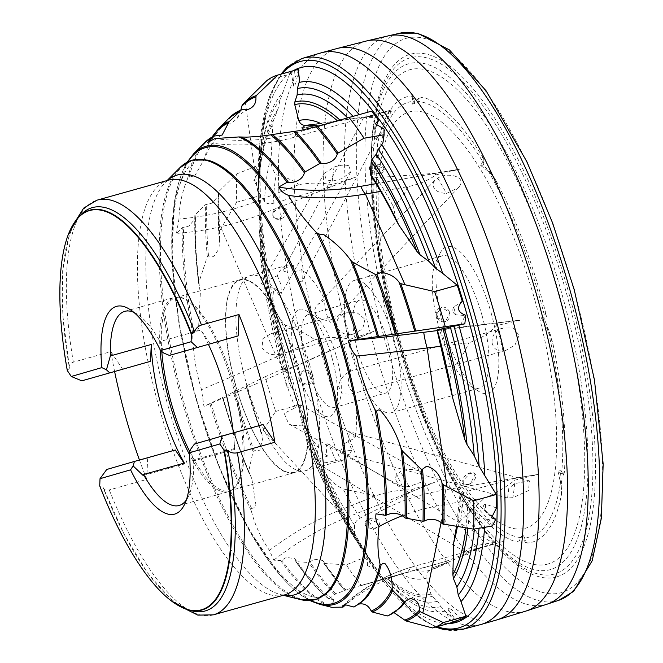 <?xml version="1.0" encoding="UTF-8"?>
<svg xmlns="http://www.w3.org/2000/svg" width="663" height="663" viewBox="0 0 663 663"><rect width="100%" height="100%" fill="white"/><g stroke="black" fill="none" stroke-linecap="round" stroke-linejoin="round"><path stroke-width="0.5" stroke-dasharray="3.31 2.49" d="M218.069 192.618L218.831 234.089L218.981 231.859L236.608 202.24A287.079 93.458 74.4 0 1 236.782 173.88L218.384 191.972L218.691 195.577L212.119 203.093L205.489 204.685L195.129 214.928L195.444 218.475L188.88 226.066L182.259 227.666L176.474 233.409A211.638 149.291 172.1 0 0 262.018 214.033L355.857 177.129L331.823 186.411L273.148 203.35C269.418 204.328 266.543 203.715 264.529 201.519L258.156 191.226L257.849 189.345L259.109 184.065L258.388 179.64L259.2 172.355L258.711 171.402L253.863 180.369L259.034 182.449L258.81 189.353L253.854 180.369M218.981 231.859A273.148 88.925 74.4 0 1 218.384 191.972L218.144 192.966A271.996 88.552 74.4 0 0 218.831 234.089L219.635 239.658L218.939 248.923L213.967 256.374L208.53 256.051L207.287 256.689L198.892 282.43L200.325 293.27L198.569 328.226C197.657 330.837 195.991 331.749 193.579 330.961L192.709 333.414C192.983 352.708 195.925 371.454 201.535 389.662L203.931 406.394L222.843 397.402C231.221 426.052 240.893 453.194 251.841 478.819L255.926 504.916C255.495 507.096 254.053 508.239 251.609 508.33L251.202 510.427C254.807 524.847 260.899 538.174 269.476 550.406L273.753 560.177L280.714 560.649L286.433 557.409L294.728 558.611C308.709 578.434 321.605 592.042 333.423 599.443L333.182 602.452L328.807 606.048L331.657 607.291M275.667 411.458L298.242 405.134A287.079 93.458 74.4 0 1 293.212 389.131L290.742 386.355L289.043 382.634L288.463 378.656L288.919 375.225L283.25 368.653L265.167 376.741A287.079 93.458 74.4 0 0 275.667 411.458L261.421 432.864L262.971 437.406L259.78 450.194L254.236 450.815L253.075 451.47L248.716 471.343L251.849 478.819M265.167 376.741L246.164 385.982L262.971 437.406M261.421 432.864A273.148 88.925 74.4 0 1 246.487 385.783L222.876 397.212A255.512 83.182 74.4 0 0 248.716 471.343M322.724 560.45C330.605 572.045 338.345 581.857 345.945 589.896L344.636 590.194A271.996 88.552 74.4 0 1 323.536 562.87L324.174 563.459A273.148 88.925 74.4 0 0 344.685 590.161L407.902 572.003A207.925 185.267 74 0 0 406.792 572.318L361.294 585.553A287.079 93.458 74.4 0 1 346.268 564.826L324.174 563.459L322.724 560.45L314.395 559.224L308.676 562.481L296.212 561.669L294.728 558.611M344.636 590.194C347.52 589.291 346.326 589.863 341.064 591.926L334.707 594.404L328.981 599.004L333.423 599.443M394.27 612.803L392.065 613.275L400.576 607.598A263.368 85.742 74.4 0 1 388.427 615.637L387.217 615.977M240.826 110.025L236.724 118.917L230.451 124.006L225.495 123.716L224.152 124.172L208.704 142.926L204.477 158.838L194.707 175.894L189.162 177.129L187.588 178.72C182.027 192.137 179.143 205.588 178.944 219.08L176.474 233.409M524.574 537.718L525.867 542.831L526.836 542.549L527.234 543.105A231.337 75.309 -105.6 0 0 532.091 542.21A231.337 75.309 -105.6 0 0 561.511 494.233L561.876 485.109L561.039 478.355A225.685 73.477 74.4 0 1 524.574 537.718L523.546 535.77L521.383 537.635A225.685 73.477 74.4 0 1 455.174 475.636L451.337 469.131A225.685 73.477 74.4 0 1 398.927 339.97A225.685 73.477 74.4 0 1 394.162 322.094L391.924 312.977A225.685 73.477 74.4 0 1 377.272 167.035L377.686 168.551L377.951 160.653A225.685 73.477 74.4 0 1 414.416 101.29L414.499 103.494L417.607 101.373A225.685 73.477 74.4 0 1 483.816 163.371L483.252 165.062L487.653 169.877A225.685 73.477 74.4 0 1 540.063 299.038A225.685 73.477 74.4 0 1 544.829 316.914L543.668 317.171L547.066 326.022A225.685 73.477 74.4 0 1 561.71 471.965L560.359 470.722L561.039 478.355M525.867 542.831L521.267 536.408L519.121 540.917L516.054 541.812L519.891 540.701L521.383 537.635M455.174 475.636L454.884 479.622L456.393 482.117A231.337 75.309 -105.6 0 0 516.054 541.812M454.884 479.622L443.332 459.169L448.387 466.727L451.337 469.131M394.162 322.094L392.372 322.632L393.225 325.881A231.337 75.309 -105.6 0 0 439.867 452.456A231.337 75.309 -105.6 0 0 443.332 459.169M392.372 322.632L385.932 294.704L389.247 306.505L391.924 312.977M377.272 167.035L375.101 163.786L374.736 165.907A231.337 75.309 -105.6 0 0 375.134 221.268A231.337 75.309 -105.6 0 0 385.932 294.704M374.951 163.844L375.275 169.496L377.479 144.774L377.114 153.899L377.951 160.653M411.756 95.903L411.682 96.583L411.756 95.903A231.337 75.309 -105.6 0 0 406.891 96.798A231.337 75.309 -105.6 0 0 377.479 144.774M548.193 563.931A256.589 83.538 74.4 0 1 445.901 464.382A256.589 83.538 74.4 0 1 374.089 207.95A256.589 83.538 74.4 0 1 409.32 69.888A256.589 83.538 74.4 0 1 558.992 293.643A256.589 83.538 74.4 0 1 548.193 563.931M461.092 619.292L451.089 608.941A274.233 89.281 74.4 0 1 448.669 609.993L455.655 619.913L446.887 613.002L450.525 622.922L432.583 627.96M359.205 114.633A274.233 89.281 74.4 0 1 359.255 114.691L321.016 125.738L337.707 121.13L367.476 116.597L391.717 109.892L366.672 116.688L310.972 124.702M371.611 111.16L359.255 114.691M376.02 126.293L374.015 133.346A274.233 89.281 74.4 0 1 377.338 138.045L383.902 130.139L382.924 142.744M462.268 301.267L453.658 307.143A274.233 89.281 74.4 0 1 455.937 314.842L465.277 315.522L460.644 324.887M496.446 507.949L485.581 504.145A274.233 89.281 74.4 0 1 485.482 510.328L490.695 515.226M495.004 518.4L487.139 519.676L485.192 518.416A274.233 89.281 74.4 0 1 484.645 527.317M405.905 38.437A287.8 93.698 74.4 0 1 573.777 289.408A287.8 93.698 74.4 0 1 561.66 592.565A287.8 93.698 74.4 0 1 393.789 341.602A287.8 93.698 74.4 0 1 405.905 38.437M556.812 576.86A271.374 88.345 74.4 0 1 430.386 432.011A271.374 88.345 74.4 0 1 377.645 243.669A271.374 88.345 74.4 0 1 409.941 54.366A271.374 88.345 74.4 0 1 568.232 291.007A271.374 88.345 74.4 0 1 556.812 576.86M554.765 573.926A267.993 87.251 74.4 0 1 488.283 534.809A267.993 87.251 74.4 0 1 429.914 430.875A267.993 87.251 74.4 0 1 377.827 244.879A267.993 87.251 74.4 0 1 373.733 125.755A267.993 87.251 74.4 0 1 409.726 57.938A267.993 87.251 74.4 0 1 566.036 291.629A267.993 87.251 74.4 0 1 554.765 573.926M550.572 569.558A262.656 85.51 74.4 0 1 485.424 531.22A262.656 85.51 74.4 0 1 373.153 130.304A262.656 85.51 74.4 0 1 408.425 63.847A262.656 85.51 74.4 0 1 561.627 292.88A262.656 85.51 74.4 0 1 550.572 569.558M496.802 619.922A296.651 96.574 74.4 0 1 323.801 361.144A296.651 96.574 74.4 0 1 336.307 48.739A296.651 96.574 74.4 0 1 336.837 48.59M525.792 611.112A295.996 96.367 74.4 0 1 525.411 611.228A295.996 96.367 74.4 0 1 352.757 353.114A295.996 96.367 74.4 0 1 365.222 41.321A295.996 96.367 74.4 0 1 366.167 41.065M348.746 165.75L350.909 171.676L342.473 178.446L332.246 181.223L326.204 179.698L324.29 173.35L334.044 167.117C339.771 165.037 344.669 164.581 348.746 165.75M277.349 275.7L280.913 284.468L281.402 293.303L274.001 287.883L264.363 287.916L261.446 283.325L277.349 275.7A101.364 33.001 74.4 0 1 287.261 265.275A101.364 33.001 74.4 0 1 293.278 265.225C286.731 267.073 283.333 268.921 283.084 270.786C286.98 272.899 293.245 272.493 301.856 269.559A101.364 33.001 74.4 0 1 325.044 299.775L318.199 304.267L316.723 306.124C309.289 314.842 325.16 324.92 333.82 318.083A101.364 33.001 74.4 0 1 346.285 353.686A101.364 33.001 74.4 0 1 350.686 371.297C344.097 373.998 340.028 378.938 338.486 386.123L342.183 393.88L350.918 394.22L354.531 392.844C351.755 391.866 349.55 388.758 347.909 383.529L349.832 371.379L350.686 371.297M391.294 111.417C385.41 111.981 378.018 113.68 369.117 116.497C364.633 117.16 362.727 117.641 363.407 117.939L376.534 117.293C385.891 114.807 390.814 112.851 391.294 111.417L301.69 281.932C298.922 281.22 296.121 275.651 293.278 265.225M363.407 117.939L283.084 270.786M459.832 185.872C466.362 175.422 445.014 172.239 437.82 178.239L433.478 181.985C432.019 188.905 436.362 192.734 446.514 193.472L458.448 187.646L459.832 185.872M333.82 318.083L332.486 321.588L331.757 322.061C329.063 325.301 323.32 306.273 325.044 299.775M492.029 342.73C493.612 348.746 497.258 351.514 502.977 351.025L505.778 350.462L514.952 345.083L519.204 335.13L512.872 327.994L503.242 328.028L498.104 330.29C493.885 333.133 491.863 337.276 492.029 342.73M508.77 488.44L507.585 498.029L512.864 497.673L528.469 490.554L529.505 480.924L514.662 483.567L508.77 488.44M344.503 443.539L339.97 452.207L351.838 450.061L348.274 441.293L349.55 431.729L355.186 437.878L344.503 443.539M492.899 542.939C493.628 543.809 488.59 545.599 477.791 548.293C472.62 550.34 468.584 551.525 465.683 551.848L464.821 551.707L470.374 547.497C478.893 544.978 486.402 543.453 492.899 542.939L328.458 444.019L335.909 460.536C328.84 462.501 322.682 463.329 317.42 463.006L316.019 462.542L318.273 459.036L327.331 456.202C325.873 448.95 325.931 444.823 327.497 443.829L328.458 444.019M401.496 486.153L398.579 484.993L394.75 478.006L400.402 471.318C405.723 469.164 411.391 468.865 417.392 470.432L420.64 471.774L422.165 481.844L409.096 486.551L401.496 486.153M292.134 425.323L288.678 423.864L284.195 413.347L295.366 407.679L297.43 403.701L298.582 403.883L303.148 413.231L304.151 425.986L292.134 425.323M298.267 69.375L290.883 71.662L294.389 71.107L293.311 84.557L293.883 86.472L295.731 83.505L298.541 70.842M364.998 319.226L362.702 328.782L354.282 333.796L348.804 334.5C343.359 334.367 339.448 331.881 337.053 327.05C335.843 320.933 338.138 316.5 343.931 313.765L346.691 312.779L357.017 312.712L364.998 319.226M274.656 332.917C277.432 333.895 279.637 337.003 281.278 342.232L279.338 354.39L278.501 354.465C271.474 355.575 265.979 353.313 262.009 347.677L262.987 338.594L271.001 333.572L274.656 332.917A101.364 33.001 74.4 0 1 274.001 287.883M288.579 375.324C285.654 377.288 284.601 380.081 285.413 383.695C286.806 387.441 289.399 389.247 293.212 389.131M161.789 351.531A100.254 32.636 74.4 0 1 175.662 297.679A100.254 32.636 74.4 0 1 179.946 297.347A100.254 32.636 74.4 0 1 234.039 385.128A100.254 32.636 74.4 0 1 233.558 488.805A100.254 32.636 74.4 0 1 229.729 490.753A100.254 32.636 74.4 0 1 189.751 451.627M235.58 385.319A100.254 32.636 -105.6 0 0 293.958 472.769A100.254 32.636 -105.6 0 0 298.275 367.136A100.254 32.636 -105.6 0 0 239.89 279.695A100.254 32.636 -105.6 0 0 235.58 385.319M534.966 300.496A216.097 70.353 74.4 0 1 525.875 528.121A216.097 70.353 74.4 0 1 399.83 339.688A216.097 70.353 74.4 0 1 408.922 112.055A216.097 70.353 74.4 0 1 534.966 300.496M491.2 313.185A76.112 24.78 74.4 0 1 478.454 391.203A76.112 24.78 74.4 0 1 443.597 326.992A76.112 24.78 74.4 0 1 439.909 253.573A76.112 24.78 74.4 0 1 491.2 313.185M482.117 315.754A68.687 22.36 74.4 0 1 479.158 388.128A68.687 22.36 74.4 0 1 470.614 386.164A68.687 22.36 74.4 0 1 439.163 328.21A68.687 22.36 74.4 0 1 435.831 261.96A68.687 22.36 74.4 0 1 442.113 255.835A68.687 22.36 74.4 0 1 482.117 315.754M394.22 340.368A68.687 22.36 74.4 0 1 391.261 412.742A68.687 22.36 74.4 0 1 351.266 352.824A68.687 22.36 74.4 0 1 354.216 280.449A68.687 22.36 74.4 0 1 394.22 340.368M387.83 342.224A48.266 15.713 74.4 0 1 385.758 393.076A48.266 15.713 74.4 0 1 357.647 350.976A48.266 15.713 74.4 0 1 359.727 300.115A48.266 15.713 74.4 0 1 387.83 342.224M336.448 356.611A48.266 15.713 74.4 0 1 338.785 403.17A48.266 15.713 74.4 0 1 334.367 407.472A48.266 15.713 74.4 0 1 306.265 365.363A48.266 15.713 74.4 0 1 308.336 314.511A48.266 15.713 74.4 0 1 314.345 315.886A48.266 15.713 74.4 0 1 336.448 356.611M332.006 357.829A55.692 18.133 74.4 0 1 334.707 411.549A55.692 18.133 74.4 0 1 297.181 367.932A55.692 18.133 74.4 0 1 306.505 310.848A55.692 18.133 74.4 0 1 332.006 357.829M295.366 407.679A101.364 33.001 74.4 0 1 282.902 372.076A101.364 33.001 74.4 0 1 278.501 354.465M327.331 456.202A101.364 33.001 74.4 0 1 304.151 425.986M351.838 450.061A101.364 33.001 74.4 0 1 341.926 460.487A101.364 33.001 74.4 0 1 335.909 460.536M354.531 392.844A101.364 33.001 74.4 0 1 355.186 437.878M309.447 364.004A101.364 33.001 74.4 0 1 305.088 470.805A101.364 33.001 74.4 0 1 303.513 471.12A101.364 33.001 74.4 0 1 246.056 382.394A101.364 33.001 74.4 0 1 248.915 276.131A101.364 33.001 74.4 0 1 250.415 275.593A101.364 33.001 74.4 0 1 309.447 364.004M298.101 367.186A99.69 32.454 74.4 0 1 292.267 472.537A99.69 32.454 74.4 0 1 235.755 385.269A99.69 32.454 74.4 0 1 238.564 280.764A99.69 32.454 74.4 0 1 298.101 367.186M160.065 349.6A100.809 32.819 74.4 0 1 174.162 297.521A100.809 32.819 74.4 0 1 178.463 297.19A100.809 32.819 74.4 0 1 232.862 385.452A100.809 32.819 74.4 0 1 232.381 489.708A100.809 32.819 74.4 0 1 228.528 491.664A100.809 32.819 74.4 0 1 189.436 454.486M190.695 449.207L193.331 460.992L193.588 459.973L234.495 448.52A100.809 32.819 -105.6 0 0 233.359 432.864M193.588 459.973A100.809 32.819 74.4 0 1 188.383 496.504A100.809 32.819 74.4 0 1 186.32 500.035M67.27 370.484L69.474 368.122A209.45 68.19 74.4 0 1 80.405 215.243M114.633 371.636A215.351 70.112 74.4 0 1 110.87 351.655L73.344 362.164C69.897 363.465 68.612 365.454 69.474 368.122L62.869 315.936L62.637 270.91L69.723 232.042L71.256 227.865M242.227 104.895L246.445 100.619M290.883 71.662L293.883 86.472M266.998 80.48L289.574 74.157A287.079 93.458 74.4 0 1 294.389 71.107M375.275 169.496L377.686 168.551M374.736 165.907L375.101 163.786M414.416 101.29L412.834 96.251L411.988 104.207L414.499 103.494M412.983 96.21L411.93 96.516M483.816 163.371L483.824 159.468L480.7 165.501L483.252 165.062M482.598 156.882L482.332 157.404L482.598 156.882A231.337 75.309 -105.6 0 0 422.928 97.196L419.099 98.306L417.607 101.373M483.973 159.443L482.581 157.363M544.829 316.914L543.668 317.171M545.765 313.127L545.326 313.218L545.765 313.127A231.337 75.309 -105.6 0 0 495.659 179.839L490.603 172.281L487.653 169.877M546.478 316.433L545.566 313.185M561.71 471.965L563.749 475.247L557.973 471.12L560.359 470.722M564.254 473.1L563.757 472.752L564.254 473.1A231.337 75.309 -105.6 0 0 553.058 344.304L549.743 332.503L547.066 326.022M563.89 475.222L563.989 472.711M521.267 536.408L523.546 535.77M527.234 543.105L527.06 542.491L526.008 542.798M452.547 475.114L454.801 474.211M456.393 482.117L455.017 479.564M392.082 323.13L394.377 322.102M393.225 325.881L392.513 322.574M388.477 306.853L389.247 306.505M447.633 467.025L448.387 466.727M519.121 540.917L519.891 540.701M557.973 471.12L561.072 485.241L561.876 485.109M561.072 485.241L561.511 494.233M541.165 317.486L548.898 332.611L549.743 332.503M548.898 332.611L553.058 344.304M480.7 165.501L489.742 172.43L490.603 172.281M489.742 172.43L495.659 179.839M411.988 104.207L419.099 98.306M418.254 98.538L422.928 97.196M376.302 154.222L377.114 153.899M236.608 202.24L259.183 195.917A287.079 93.458 74.4 0 1 259.034 182.449M258.711 171.402L255.744 166.438L236.782 173.88M255.744 166.438L259.258 173.267M383.902 130.139L384.068 129.003M465.277 315.522L465.865 315.364M492.311 526.032L487.139 519.676M450.525 622.922L452.622 622.35M455.655 619.913L456.177 621.314M361.294 585.553L383.869 579.238A287.079 93.458 74.4 0 1 376.907 570.072L363.473 550.199L363.937 557.732L346.268 564.826M363.937 557.732L370.377 561.685L367.534 565.638L376.907 570.072M370.294 560.616L370.377 561.685M198.892 282.43A255.512 83.182 74.4 0 1 195.129 214.928L194.889 215.923A254.36 82.809 74.4 0 0 198.983 285.828M321.439 125.274L295.756 132.898A37.128 7.086 74.3 0 1 293.8 137.357L391.717 109.892M293.8 137.357A211.638 207.751 -106.5 0 1 207.469 142.553M376.062 183.684L460.139 169.073L434.787 173.316L376.335 177.651L370.932 175.678M437.19 330.605L521.027 320.022L437.282 329.834M441.127 522.485L444.749 504.526A37.128 15.415 80.6 0 1 445.743 489.725L538.729 474.31L515.093 478.379L463.42 492.344L459.882 495.609L460.387 497.441L467.564 507.502L485.192 518.416M445.743 489.725A211.638 130.114 11.4 0 0 376.02 513.833M383.869 579.238L445.992 561.362L407.902 572.003A37.128 16.857 74.4 0 1 413.961 566.401L502.861 541.555L480.236 548.102L429.856 570.362C426.748 571.887 425.505 574.556 426.127 578.376L430.958 594.081L432.375 596.36L437.621 601.266L440.945 606.62L446.887 613.002M392.637 613.101L388.427 615.637M358.874 604.092L353.445 606.943M413.961 566.401A211.638 188.574 74 0 0 412.825 566.724A211.638 188.574 74 0 0 345.033 604.681M263.087 430.138L338.213 510.875A37.128 15.431 68.2 0 1 346.981 517.413L434.447 482.366L412.121 491.474L360.224 518.035C356.976 519.8 355.095 522.195 354.572 525.22L354.465 537.312L355.086 538.944L358.443 542.094L359.918 545.939L363.473 550.199M296.212 561.669L295.574 561.08A254.36 82.809 74.4 0 0 329.37 599.153L328.981 599.004A255.512 83.182 74.4 0 1 296.212 561.669M346.981 517.413A211.638 130.951 137.1 0 0 273.753 560.177M218.384 128.895A255.512 83.182 74.4 0 0 208.704 142.926L211.911 137.108M246.13 385.982L261.578 434.381A271.996 88.552 74.4 0 1 246.164 385.982M222.519 397.419C230.235 423.848 239.078 449.083 249.039 473.133L249.354 473.772A254.36 82.809 74.4 0 1 222.553 397.41M288.919 375.225L285.753 368.048L283.25 368.653M221.094 228.089L276.496 356.934A37.128 11.984 65.9 0 1 284.046 371.454L373.559 331.417L295.317 366.017L282.886 370.443L285.753 368.048M284.046 371.454A211.638 8.992 156.7 0 1 203.931 406.394M139.454 460.039A215.351 70.112 74.4 0 0 146.788 479.424L109.262 489.932C105.649 490.612 103.511 489.584 102.84 486.824L99.723 485.946M176.764 604.631L172.877 601.515L147.393 572.824L124.271 534.535L102.84 486.824A209.45 68.19 74.4 0 0 191.135 610.664M133.752 312.29A100.809 32.819 74.4 0 1 137.34 314.229A100.809 32.819 74.4 0 1 160.056 341.511L163.91 353.147M208.464 344.487A100.809 32.819 -105.6 0 0 200.955 330.05L160.056 341.511M301.856 269.559L302.386 281.278M234.495 448.52L235.357 432.583L194.45 444.036M235.357 432.583L263.054 424.552M234.743 449.39L193.331 460.992M210.337 343.964L200.955 330.05M184.074 463.139L184.604 463.934L143.191 475.528M146.788 479.424L147.642 458.017L106.735 469.479M147.642 458.017L175.339 449.986M184.604 463.934L184.355 463.064M122.721 369.374L110.87 351.655M259.183 195.917L259.167 228.81L260.534 240.445L260.161 253.606L260.924 259.183L272.22 300.927C274.424 310.458 278.791 318.547 285.322 325.21C295.797 328.45 305.635 333.307 314.85 339.788L276.496 356.934A207.925 8.834 156.7 0 1 201.535 389.662M314.85 339.788C326.544 336.837 338.271 336.671 350.023 339.282L373.559 331.417M298.242 405.134L302.718 427.063L305.726 434.696L307.135 443.497L308.685 447.152L326.113 473.929C329.735 480.103 335.379 485.092 343.044 488.896L375.689 495.858C386.91 491.855 398.72 489.858 411.118 489.858L434.447 482.366M269.476 550.406A207.925 128.655 137.1 0 1 338.213 510.875L375.689 495.858M406.792 572.318A207.925 185.267 74 0 0 345.655 604.847M445.992 561.362L479.432 548.193L502.861 541.555M445.312 611.046A274.233 89.281 74.4 0 1 385.278 578.965A274.233 89.281 74.4 0 1 385.145 578.807L385.186 578.766A268.788 87.508 74.4 0 0 440.945 606.62M455.216 532.488L460.362 520.903L484.587 497.921L444.749 504.526A207.925 127.826 11.4 0 0 402.333 515.756M484.587 497.921C495.054 493.711 505.181 487.777 514.96 480.12L538.729 474.31M441.318 346.185L468.857 342.705C479.465 339.406 488.805 333.68 496.885 325.508L521.027 320.022M451.113 391.004L449.837 380.595L451.238 370.484C458.489 362.28 464.365 353.023 468.857 342.705M380.686 191.383L408.018 186.634C419.099 184.364 428.356 180.469 435.798 174.933L460.139 169.073M395.944 219.983L393.515 206.798C399.946 200.632 404.778 193.911 408.018 186.634M337.707 121.13L295.756 132.898A207.925 204.105 -106.5 0 1 214.92 138.584M319.218 125.895L321.016 125.738A230.89 75.168 74.4 0 0 309.207 124.843A230.89 75.168 74.4 0 0 308.262 124.992M245.26 101.812L258.91 200.375A207.925 146.672 172.1 0 1 178.944 219.08M262.018 214.033A37.128 8.528 68.5 0 0 258.91 200.375L299.121 184.571C310.988 182.59 321.936 182.623 331.948 184.67L355.857 177.129M289.574 74.157L280.043 100.146L277.93 109.262L273.786 119.68L272.866 124.047L271.175 156.369C270.454 163.802 272.128 169.943 276.206 174.783C284.916 176.748 292.549 180.004 299.121 184.571M563.757 472.752L563.749 475.247M545.326 313.218L546.329 316.45M482.332 157.404L483.824 159.468M411.682 96.583L412.834 96.251M367.526 565.638L367.062 555.453A274.233 89.281 74.4 0 0 370.385 560.152M451.089 608.941L447.956 608.642L448.669 609.993M485.581 504.145C482.838 504.999 482.805 507.062 485.482 510.328L491.523 517.786M453.658 307.143C452.009 310.483 452.763 313.044 455.937 314.842M377.338 138.045C374.612 139.031 373.501 137.465 374.015 133.346L375.266 123.79M259.2 172.355L258.918 183.17A274.233 89.281 74.4 0 0 258.81 189.353L259.175 172.944A288.074 93.781 74.4 0 1 293.261 70.734M332.246 181.223A223.29 72.69 74.4 0 1 334.044 167.117M369.117 116.497A223.29 72.69 74.4 0 1 376.534 117.293M437.82 178.239A223.29 72.69 74.4 0 1 446.514 193.472M498.104 330.29A223.29 72.69 74.4 0 1 502.977 351.025M514.662 483.567A223.29 72.69 74.4 0 1 512.864 497.673M477.791 548.293A223.29 72.69 74.4 0 1 470.374 547.497M409.096 486.551A223.29 72.69 74.4 0 1 400.402 471.318M480.675 624.579A296.792 96.624 74.4 0 1 308.08 364.932A296.792 96.624 74.4 0 1 320.478 53.032M462.815 629.303A296.527 96.533 74.4 0 1 462.119 629.502A296.527 96.533 74.4 0 1 289.615 369.871A296.527 96.533 74.4 0 1 302.204 58.419A296.527 96.533 74.4 0 1 302.336 58.385M437.074 626.709A294.065 95.737 74.4 0 1 287.444 370.484A294.065 95.737 74.4 0 1 282.247 73.817M448.089 623.618A288.074 93.781 74.4 0 1 365.877 553.978A288.074 93.781 74.4 0 1 259.175 172.944M295.317 366.017A230.89 75.168 74.4 0 1 285.322 325.21M350.644 341.652A223.29 72.69 74.4 0 1 350.023 339.282M360.224 518.035A230.89 75.168 74.4 0 1 343.044 488.896M412.121 491.474A223.29 72.69 74.4 0 1 411.118 489.858M429.856 570.362A230.89 75.168 74.4 0 1 415.544 569.956M480.236 548.102A223.29 72.69 74.4 0 1 479.432 548.193M463.42 492.344A230.89 75.168 74.4 0 1 460.362 520.903M515.093 478.379A223.29 72.69 74.4 0 1 514.96 480.12M441.251 329.677A230.89 75.168 74.4 0 1 451.238 370.484M496.264 323.138A223.29 72.69 74.4 0 1 496.885 325.508M376.335 177.651A230.89 75.168 74.4 0 1 393.515 206.798M434.787 173.316A223.29 72.69 74.4 0 1 435.798 174.933M366.672 116.688A223.29 72.69 74.4 0 1 367.476 116.597M273.148 203.35A230.89 75.168 74.4 0 1 276.206 174.783M331.823 186.411A223.29 72.69 74.4 0 1 331.948 184.67M362.603 548.848A274.233 89.281 74.4 0 1 360.498 545.608A274.233 89.281 74.4 0 1 301.69 420.118M290.742 386.355A274.233 89.281 74.4 0 1 288.463 378.656M285.521 368.272A274.233 89.281 74.4 0 1 259.54 218.442M259.208 175.082A274.233 89.281 74.4 0 1 262.78 141.517A274.233 89.281 74.4 0 1 283.383 91.933M293.311 84.557A274.233 89.281 74.4 0 1 295.731 83.505M284.294 369.084A268.788 87.508 74.4 0 1 259.167 228.81M359.918 545.939A268.788 87.508 74.4 0 1 302.718 427.063M479.913 515.565A268.788 87.508 74.4 0 1 479.067 528.245M258.388 179.64A268.788 87.508 74.4 0 1 261.902 146.448A268.788 87.508 74.4 0 1 280.043 100.146M287.634 369.125A237.586 77.347 74.4 0 1 272.22 300.927M354.572 525.22A237.586 77.347 74.4 0 1 326.113 473.929M426.127 578.376A237.586 77.347 74.4 0 1 401.306 574.025M460.387 497.441A237.586 77.347 74.4 0 1 457.371 526.646M264.529 201.519A237.586 77.347 74.4 0 1 271.175 156.369M284.502 369.291A262.739 85.535 74.4 0 1 260.534 240.445M358.443 542.094A262.739 85.535 74.4 0 1 305.726 434.696M437.621 601.266A262.739 85.535 74.4 0 1 387.035 578.211M475.661 512.126A262.739 85.535 74.4 0 1 474.41 529.016M259.109 184.065A262.739 85.535 74.4 0 1 264.421 142.305A262.739 85.535 74.4 0 1 277.93 109.262M282.803 370.352A256.589 83.538 74.4 0 1 260.161 253.606M355.086 538.944A256.589 83.538 74.4 0 1 307.135 443.497M432.375 596.36A256.589 83.538 74.4 0 1 387.192 578.128M469.371 508.969A256.589 83.538 74.4 0 1 467.863 528.278M257.849 189.345A256.589 83.538 74.4 0 1 263.054 148.172A256.589 83.538 74.4 0 1 273.786 119.68M282.886 370.443A254.02 82.701 74.4 0 1 260.924 259.183M354.465 537.312A254.02 82.701 74.4 0 1 308.685 447.152M430.958 594.081A254.02 82.701 74.4 0 1 388.186 577.838M467.564 507.502A254.02 82.701 74.4 0 1 465.915 527.98M258.156 191.226A254.02 82.701 74.4 0 1 272.866 124.047M348.804 334.5A223.29 72.69 74.4 0 1 343.931 313.765M369.515 519.717C366.349 521.093 364.932 522.991 365.247 525.403L366.954 527.798L375.606 528.353L379.957 523.356L369.515 519.717M365.106 523.72A7.426 5.122 -3.3 0 0 375.581 527.872A7.426 5.122 -3.3 0 0 379.932 522.867A7.426 5.122 -3.3 0 0 369.457 518.715A7.426 5.122 -3.3 0 0 365.106 523.72L365.247 525.403A230.89 75.168 74.4 0 0 366.954 527.798M298.963 379.733L299.833 381.656L308.171 384.855L312.969 375.797L303.82 370.658L298.657 377.695L298.963 379.733M299.32 379.626A7.426 7.185 73.7 0 0 308.328 384.813A7.426 7.185 73.7 0 0 313.16 375.747A7.426 7.185 73.7 0 0 304.151 370.559A7.426 7.185 73.7 0 0 299.32 379.626M299.833 381.656A230.89 75.168 74.4 0 1 298.657 377.695M434.845 568.531L446.903 563.393L434.845 568.531A230.89 75.168 74.4 0 1 433.61 569.103L433.063 567.619L447.019 562.547L433.063 567.619M447.019 562.547L446.903 563.393M469.711 484.935L464.266 484.205L463.71 483.186L463.752 479.987L469.802 473.44L475.338 474.277L469.711 484.935M469.039 484.106A7.426 4.774 -39.1 0 1 463.495 483.252A7.426 4.774 -39.1 0 1 469.487 473.042A7.426 4.774 -39.1 0 1 475.031 473.896A7.426 4.774 -39.1 0 1 469.039 484.106M463.752 479.987A230.89 75.168 74.4 0 1 463.71 483.186M436.726 314.038L441.26 307.234L449.928 312.522L445.652 321.422L437.911 317.991L436.726 314.038A230.89 75.168 74.4 0 1 437.911 317.991M449.622 312.604A7.426 6.812 -106.1 0 1 445.122 321.58A7.426 6.812 -106.1 0 1 436.503 316.276A7.426 6.812 -106.1 0 1 441.003 307.309A7.426 6.812 -106.1 0 1 449.622 312.604M379.99 172.347L371.321 170.292L369.548 166.91L373.791 163.744L384.25 169.048L379.99 172.347M379.849 173.408A7.426 4.749 -172.4 0 1 369.424 167.855A7.426 4.749 -172.4 0 1 373.725 164.25A7.426 4.749 -172.4 0 1 384.15 169.803A7.426 4.749 -172.4 0 1 379.849 173.408M369.614 167.888A230.89 75.168 74.4 0 1 371.321 170.292M316.35 124.661L316.002 124.926C313.939 126.103 301.06 128.199 301.715 127.163A230.89 75.168 74.4 0 1 302.95 126.592L301.715 127.163L301.98 128.514L316.541 125.564L301.98 128.514M316.002 124.926C315.256 124.312 310.906 124.868 302.95 126.592M272.858 212.508A230.89 75.168 74.4 0 0 272.816 215.707C273.935 218.127 276.189 219.113 279.595 218.657L286.267 209.442L279.786 207.138C276.363 207.917 274.051 209.707 272.858 212.508L272.816 215.707L273.496 217.058A7.426 5.155 151.8 0 0 279.819 219.08A7.426 5.155 151.8 0 0 286.59 210.047A7.426 5.155 151.8 0 0 280.258 208.016A7.426 5.155 151.8 0 0 273.496 217.058M207.784 145.421A254.36 82.809 74.4 0 1 212.74 136.661M310.831 600.529A236.732 77.065 74.4 0 1 195.336 396.275A236.732 77.065 74.4 0 1 187.96 161.747M558.768 600.305A294.505 95.878 74.4 0 1 557.658 600.645A294.505 95.878 74.4 0 1 385.883 343.84A294.505 95.878 74.4 0 1 398.272 33.614A294.505 95.878 74.4 0 1 399.955 33.175M547.215 604.126A295.06 96.06 74.4 0 1 546.213 604.432A295.06 96.06 74.4 0 1 374.106 347.139A295.06 96.06 74.4 0 1 386.529 36.324A295.06 96.06 74.4 0 1 388.095 35.91M67.469 370.169A207.652 67.601 74.4 0 1 73.75 223.522M73.344 362.164A215.351 70.112 74.4 0 1 97.088 200.151M284.228 595.018A215.351 70.112 74.4 0 1 158.847 406.494A215.351 70.112 74.4 0 1 168.087 180.27M283.424 595.241A217.928 70.949 74.4 0 1 281.203 594.777A217.928 70.949 74.4 0 1 167.507 404.074A217.928 70.949 74.4 0 1 165.626 182.052A217.928 70.949 74.4 0 1 167.283 180.493M192.95 160.065A228.105 74.264 74.4 0 1 207.428 160.081L198.312 159.932L193.563 162.236C187.82 165.783 178.919 178.43 174.576 207.975C167.64 254.078 176.093 329.105 196.87 400.667C213.047 456.185 232.854 502.977 256.291 541.041C272.294 566.301 287.046 583.133 300.521 591.545C313.864 599.269 318.348 597.148 320.627 596.7L328.334 591.844A228.105 74.264 74.4 0 1 316.4 599.261A228.105 74.264 74.4 0 1 183.344 400.344A228.105 74.264 74.4 0 1 192.95 160.065M319.798 604.349A237.884 77.447 74.4 0 1 195.693 396.176A237.884 77.447 74.4 0 1 193.637 153.824M187.588 178.72A245.741 80.008 74.4 0 1 204.668 142.711M192.709 333.414A245.741 80.008 74.4 0 1 182.259 227.666M251.202 510.427A245.741 80.008 74.4 0 1 209.806 403.543M328.807 606.048A245.741 80.008 74.4 0 1 280.714 560.649M225.495 123.716A263.368 85.742 74.4 0 1 242.625 109.602M224.152 124.172A263.377 85.742 74.4 0 1 229.415 117.774M189.162 177.129A245.741 79.999 74.4 0 1 215.541 135.666M357.738 604.482L364.451 599.725A245.741 79.999 74.4 0 1 354.655 606.612M335.851 593.915A263.368 85.742 74.4 0 1 309.861 562M334.707 594.404A263.377 85.742 74.4 0 1 308.676 562.481M329.262 605.336A245.741 79.999 74.4 0 1 281.908 560.177M254.236 450.815A263.368 85.742 74.4 0 1 234.619 391.576M253.075 451.47A263.377 85.742 74.4 0 1 233.401 392.115M251.609 508.33A245.741 79.999 74.4 0 1 211.025 403.005M208.53 256.051A263.368 85.742 74.4 0 1 206.765 204.187M207.287 256.689A263.377 85.742 74.4 0 1 205.489 204.685M193.579 330.961A245.741 79.999 74.4 0 1 183.535 227.169M181.148 607.051A207.652 67.601 74.4 0 1 100.055 486.112M213.436 614.841A215.351 70.112 74.4 0 1 109.262 489.932M300.903 599.659A228.113 74.264 74.4 0 1 181.894 400.038A228.113 74.264 74.4 0 1 179.922 167.648M195.444 218.475C194.955 240.959 196.588 265.896 200.325 293.27M218.691 195.577L219.635 239.658M222.122 135.086C217.307 136.719 212.516 142.056 207.768 151.073L204.477 158.838M248.617 109.262C244.672 110.464 240.71 113.688 236.724 118.917M439.867 452.456L445.901 464.382M375.134 221.268L374.089 207.95M429.914 430.875L430.386 432.011M377.827 244.879L377.645 243.669M485.424 531.22L488.283 534.809M373.153 130.304L373.733 125.755M350.909 171.676L281.402 293.303M434.53 180.56L318.199 304.267M505.778 350.462L350.918 394.22M507.585 498.029L339.962 452.207M464.821 551.707L316.019 462.542M398.579 484.993L288.678 423.864M354.282 333.796L279.338 354.39M293.958 472.769L229.729 490.753M470.614 386.164L478.454 391.203M391.261 412.742L479.158 388.128M334.367 407.472L385.758 393.076M338.785 403.17L334.707 411.549M305.088 470.805L341.926 460.487M292.267 472.537L303.513 471.12M233.558 488.805L232.381 489.708M179.167 505.488L228.528 491.664M168.286 180.212L165.626 182.052L167.126 180.543M284.427 594.968L281.203 594.777L283.267 595.291M344.478 590.236L323.643 563.185M328.964 599.137C318.041 590.153 306.944 577.581 295.69 561.404M194.814 215.583C194.35 236.65 195.684 259.747 198.817 284.858M137.34 314.229L129.898 309.439M309.977 600.587L279.463 574.581L248.211 528.544L219.188 467.042L195.295 396.275L178.96 323.403L171.825 255.785L174.634 200.209L187.198 162.145M188.383 496.504L184.513 504.468M124.801 311.345L174.162 297.521M179.946 297.347L178.463 297.19M238.564 280.764L248.915 276.131M250.415 275.593L287.261 265.275M314.345 315.886L306.505 310.848M308.336 314.511L359.727 300.115M354.216 280.449L442.113 255.835M435.831 261.96L439.909 253.573M239.89 279.695L175.662 297.679M346.691 312.779L271.001 333.58M342.887 605.609C363.399 587.269 386.711 574.307 412.825 566.724M447.956 608.642L452.846 622.118M420.64 471.774L298.582 403.883M529.505 480.924L349.55 431.729M503.242 328.028L349.832 371.379M458.448 187.646L332.486 321.588M324.29 173.35L261.446 283.325M435.666 627.099L413.165 613.151L375.888 571.141L334.716 498.899L309.538 438.732L288.248 373.385L267.487 282.073L258.313 197.151L259.846 141.136L268.954 97.536L280.839 74.215M359.404 117.716L309.207 124.843M360.498 545.608L365.877 553.978M261.902 146.448L262.78 141.517M459.882 495.609L456.484 526.505M263.054 148.172L264.421 142.305M379.932 522.867L379.957 523.356M463.495 483.252L464.266 484.205M445.122 321.58L445.652 321.422M369.424 167.855L369.548 166.91M384.15 169.803L384.25 169.048M316.541 125.564L316.359 124.661M286.59 210.047L286.267 209.442"/><path stroke-width="0.99" d="M388.427 615.637L387.217 615.977L372.167 611.966L371.172 611.037C368.479 605.402 364.377 603.09 358.874 604.092M484.645 527.317A274.233 89.281 74.4 0 1 461.009 601.565L465.907 616.242L443.323 622.565L420.002 611.617L419.364 610.258C419.646 603.396 416.588 599.493 410.19 598.548L404.364 601.78L392.678 590.625L392.173 588.529C392.314 578.061 389.952 569.79 385.087 563.699C384.026 562.73 382.675 563.21 381.043 565.149L380.065 564.271C377.661 553.083 377.288 540.544 378.938 526.646C376.277 522.643 375.308 518.367 376.02 513.833L385.402 515.325L390.905 513.527C396.731 512.913 401.455 514.413 405.068 518.027L423.019 521.267L428.522 519.46C434.331 518.831 439.047 520.322 442.669 523.936L473.539 529.165A287.079 93.458 74.4 0 0 473.714 500.797L496.297 494.474L479.142 466.396L474.236 455.746L467.067 444.699L464.804 439.544L452.696 398.032L437.016 329.967L464.804 323.826L348.564 340.848C349.633 346.699 352.227 351.771 356.346 356.064C360.498 374.686 366.697 392.521 374.951 409.577A245.741 80.008 74.4 0 1 385.402 515.325M443.323 622.565A287.079 93.458 74.4 0 1 432.583 627.96L405.922 620.933L394.27 612.803M473.714 500.797L446.995 486.775L443.249 484.645L441.972 482.821C439.519 474.012 434.414 468.459 426.674 466.18L422.522 469.189L421.229 469.263L402.491 451.113L400.966 448.122C396.689 434.174 390.109 421.917 381.225 411.367C379.427 409.519 377.893 409.502 376.617 411.317L374.951 409.577M442.71 273.38L435.591 268.142L429.044 261.504L420.085 254.807L417.035 251.575L398.794 225.03L395.944 219.983C387.822 203.375 379.485 188.607 370.932 175.678L370.344 173.731L371.263 161.416L372.134 159.369L376.327 154.098L378.391 149.266L381.797 144.65A274.233 89.281 74.4 0 1 442.71 273.38L457.238 285.264L434.655 291.587L404.994 284.734L400.808 283.64L399.225 282.529C395.496 276.927 389.372 273.537 380.86 272.36L376.808 274.424L375.432 274.482L352.666 262.2L350.603 260.178C344.13 250.995 335.221 242.492 323.859 234.677L318.588 233.948L316.458 232.564C304.889 220.381 295.532 207.967 288.405 195.32C283.888 193.637 280.673 190.886 278.75 187.057L286.946 182.342L293.353 182.184C299.369 180.759 303.041 177.651 304.383 172.869L305.171 171.874L319.839 163.471L326.246 163.33C332.262 161.913 335.934 158.822 337.268 154.04L338.064 153.045L364.053 138.211A287.079 93.458 74.4 0 0 349.028 117.484L371.611 111.16A287.079 93.458 74.4 0 1 378.573 120.318L376.02 126.293M349.028 117.484L316.168 126.716L299.577 130.628L270.587 134.788C265.44 135.832 257.443 136.619 246.603 137.142L238.854 136.943L214.92 138.584L207.469 142.553L214.207 136.048L222.122 135.078L229.216 121.586L241.291 109.975L242.625 109.602L241.291 109.975A263.377 85.742 74.4 0 0 229.415 117.774L241.813 109.652M256.316 95.571A273.148 88.925 74.4 0 0 243.13 103.958L242.227 104.895A273.148 88.925 74.4 0 1 243.13 103.958L266.998 80.48A287.079 93.458 74.4 0 1 277.474 75.151A287.079 93.458 74.4 0 1 277.739 75.076L256.316 95.571L255.877 96.897C256.407 103.13 253.78 107.323 248.003 109.453L242.625 109.602M248.617 109.262L248.003 109.453M242.227 104.895L240.826 110.025M293.261 70.734A288.074 93.781 74.4 0 1 300.215 67.75A288.074 93.781 74.4 0 1 468.244 318.953A288.074 93.781 74.4 0 1 456.119 622.4A288.074 93.781 74.4 0 1 448.089 623.618M297.795 69.466L277.739 75.076L298.267 69.375L299.502 79.941L299.088 82.452A274.233 89.281 74.4 0 1 359.205 114.633M381.797 144.65L382.924 142.744L384.117 134.746L364.053 138.211M457.238 285.264A287.079 93.458 74.4 0 1 462.268 301.267C456.351 307.624 457.553 312.323 465.865 315.364L464.804 323.826M458.879 325.226A274.233 89.281 74.4 0 1 484.86 475.056M496.297 494.474A287.079 93.458 74.4 0 1 496.446 507.949L491.523 517.786L495.733 519.278L492.311 526.032L473.539 529.165M490.695 515.226L495.733 519.278M465.907 616.242A287.079 93.458 74.4 0 1 461.092 619.292C452.514 622.002 450.881 622.673 456.177 621.314L452.854 622.109M282.247 73.817A294.065 95.737 74.4 0 1 300.057 61.576A294.065 95.737 74.4 0 1 471.584 318A294.065 95.737 74.4 0 1 459.202 627.762A294.065 95.737 74.4 0 1 437.074 626.709M302.336 58.385A296.527 96.533 74.4 0 1 303.894 57.971A296.527 96.533 74.4 0 1 475.537 317.809A296.527 96.533 74.4 0 1 463.802 629.005A296.527 96.533 74.4 0 1 462.815 629.303M320.478 53.032A296.792 96.624 74.4 0 1 320.619 52.99A296.792 96.624 74.4 0 1 320.751 52.949A296.792 96.624 74.4 0 1 321.282 52.8A296.792 96.624 74.4 0 1 494.092 312.571A296.792 96.624 74.4 0 1 481.371 624.38A296.792 96.624 74.4 0 1 481.346 624.389A296.792 96.624 74.4 0 1 480.675 624.579L462.501 629.394M321.282 52.8L336.837 48.59A296.651 96.574 74.4 0 1 337.252 48.474A296.651 96.574 74.4 0 1 509.574 308.278A296.651 96.574 74.4 0 1 497.242 619.789A296.651 96.574 74.4 0 1 496.852 619.905A296.651 96.574 74.4 0 1 496.827 619.913A296.651 96.574 74.4 0 1 496.802 619.922M337.252 48.474L366.167 41.065A295.996 96.367 74.4 0 1 366.796 40.907A295.996 96.367 74.4 0 1 538.107 300.289A295.996 96.367 74.4 0 1 526.414 610.921A295.996 96.367 74.4 0 1 525.792 611.112L497.242 619.789M189.751 451.627A100.254 32.636 74.4 0 1 171.344 403.303A100.254 32.636 74.4 0 1 161.789 351.531M189.436 454.486A100.809 32.819 74.4 0 1 169.819 403.734A100.809 32.819 74.4 0 1 160.065 349.6M186.32 500.035A100.809 32.819 74.4 0 1 179.167 505.488A100.809 32.819 74.4 0 1 143.448 474.517L143.191 475.528L133.122 465.907L130.57 469.843A107.862 35.114 -105.6 0 0 184.513 504.468A107.862 35.114 -105.6 0 0 189.286 452.812L190.695 449.207L194.45 444.036L222.155 436.005L219.843 443.953L223.854 449.945L228.022 450.525C230.442 452.763 233.558 453.509 237.379 452.771L274.905 442.262A215.351 70.112 -105.6 0 0 238.995 314.502L201.469 325.011C197.831 326.353 195.56 328.624 194.657 331.823L191.4 334.483A207.353 67.502 -105.6 0 0 89.455 210.602A207.353 67.502 -105.6 0 0 68.703 233.5A207.353 67.502 -105.6 0 0 67.27 370.484L71.281 376.476L101.837 367.617L106.436 369.821L110.356 355.923A100.809 32.819 74.4 0 1 124.801 311.345A100.809 32.819 74.4 0 1 133.752 312.29M110.356 355.923L151.255 344.47A100.809 32.819 74.4 0 0 161.366 406.104A100.809 32.819 74.4 0 0 184.355 463.064L143.448 474.517M233.359 432.864A100.809 32.819 -105.6 0 0 224.409 387.822A100.809 32.819 -105.6 0 0 208.464 344.487M73.75 223.522A207.652 67.601 74.4 0 1 78.143 217.704L80.405 215.243A209.45 68.19 74.4 0 1 92.074 207.693A209.45 68.19 74.4 0 1 194.657 331.823M187.198 162.145L193.637 153.824A237.884 77.447 74.4 0 1 205.895 146.283A237.884 77.447 74.4 0 1 344.644 353.719A237.884 77.447 74.4 0 1 334.633 604.3A237.884 77.447 74.4 0 1 319.798 604.349L331.657 607.291L342.962 607.142L342.887 605.609M342.539 606.197L345.033 604.681L353.445 606.943L354.655 606.612M299.502 79.941L297.869 69.441M384.117 134.746L384.068 129.003L375.266 123.79L378.573 120.318M434.655 291.587A287.079 93.458 74.4 0 1 445.155 326.304M456.02 620.891L456.177 621.314L432.583 627.96M310.972 124.702L306.704 125.332C302.916 125.738 300.281 124.155 298.781 120.583L294.762 104.646L294.853 101.953L297.148 94.933L297.364 88.585L299.088 82.452M214.646 135.758L214.207 136.048A245.741 80.008 74.4 0 0 204.668 142.711L214.646 135.749M404.994 284.734L365.446 194.035A37.128 8.503 80.1 0 1 360.78 186.344L376.062 183.684M360.78 186.344A211.638 150.128 -23.6 0 1 278.75 187.057M446.995 486.775L427.163 347.967A37.128 11.959 82.8 0 1 423.715 332.304L437.19 330.605M423.715 332.304A211.638 10.185 -8.1 0 1 348.564 340.848M130.57 469.843L100.014 478.703L99.723 485.946A207.353 67.502 -105.6 0 0 171.659 601.142A207.353 67.502 -105.6 0 0 223.854 449.945M228.022 450.525A209.45 68.19 74.4 0 1 191.135 610.664L187.927 609.745A207.652 67.601 74.4 0 1 181.148 607.051M238.995 314.502L238.141 335.901L169.43 355.418L163.91 353.147L160.554 350.586A107.862 35.114 -105.6 0 0 129.898 309.439A107.862 35.114 -105.6 0 0 101.837 367.617M139.454 460.039A215.351 70.112 74.4 0 1 114.633 371.636M274.905 442.262L263.054 424.552L222.155 436.005M238.141 335.901L169.43 355.418M191.4 334.483L191.11 341.727L197.234 347.354M151.255 344.47L150.526 361.31L81.814 380.827L71.281 376.476M150.526 361.31L81.814 380.827M184.074 463.139L175.339 449.986L134.432 461.44L133.122 465.907M100.014 478.703L106.735 469.479L134.432 461.44M106.436 369.821L109.627 372.763M160.554 350.586L191.11 341.727M219.843 443.953L189.286 452.812M345.655 604.847A207.925 185.267 74 0 0 342.962 607.142M402.333 515.756A207.925 127.826 11.4 0 0 378.938 526.646M461.009 601.565L458.257 595.059L456.84 586.937L453.442 578.625L452.854 574.688L453.741 542.591L456.484 526.505M441.318 346.185L427.163 347.967A207.925 10.003 -8.1 0 1 356.346 356.064M380.686 191.383L365.446 194.035A207.925 147.501 -23.6 0 1 288.405 195.32M306.704 125.332A230.89 75.168 74.4 0 1 308.262 124.992L319.781 126.069M479.067 528.245A268.788 87.508 74.4 0 1 458.257 595.059M454.006 326.121A268.788 87.508 74.4 0 1 479.142 466.396M378.391 149.266A268.788 87.508 74.4 0 1 435.591 268.142M297.364 88.585A268.788 87.508 74.4 0 1 353.048 116.356M457.371 526.646A237.586 77.347 74.4 0 1 453.741 542.591M437.282 329.834A237.586 77.347 74.4 0 1 452.696 398.032M370.344 173.731A237.586 77.347 74.4 0 1 398.794 225.03M298.781 120.583A237.586 77.347 74.4 0 1 323.279 124.752M474.41 529.016A262.739 85.535 74.4 0 1 456.84 586.937M450.276 326.909A262.739 85.535 74.4 0 1 474.236 455.746M376.327 154.098A262.739 85.535 74.4 0 1 429.044 261.504M297.148 94.933A262.739 85.535 74.4 0 1 347.627 117.881M467.863 528.278A256.589 83.538 74.4 0 1 453.442 578.625M444.425 327.953A256.589 83.538 74.4 0 1 467.067 444.699M372.134 159.369A256.589 83.538 74.4 0 1 420.085 254.807M294.853 101.953A256.589 83.538 74.4 0 1 339.904 120.061M465.915 527.98A254.02 82.701 74.4 0 1 452.854 574.688M442.834 328.293A254.02 82.701 74.4 0 1 464.804 439.544M371.263 161.416A254.02 82.701 74.4 0 1 417.035 251.575M294.762 104.646A254.02 82.701 74.4 0 1 337.392 120.765M187.96 161.747A236.732 77.065 74.4 0 1 205.489 147.6A236.732 77.065 74.4 0 1 343.575 354.025A236.732 77.065 74.4 0 1 333.613 603.388A236.732 77.065 74.4 0 1 310.831 600.529M392.173 588.529A254.36 82.809 74.4 0 1 371.172 611.037M419.364 610.258A271.996 88.552 74.4 0 1 404.927 620.013M400.966 448.122A254.36 82.809 74.4 0 1 405.068 518.027M441.972 482.821A271.996 88.552 74.4 0 1 442.669 523.936M350.603 260.178A254.36 82.809 74.4 0 1 377.396 336.531M399.225 282.529A271.996 88.552 74.4 0 1 414.64 330.928M270.587 134.788A254.36 82.809 74.4 0 1 304.383 172.869M316.168 126.716A271.996 88.552 74.4 0 1 337.268 154.04M212.74 136.661A254.36 82.809 74.4 0 1 228.776 122.912M241.448 106.652A271.996 88.552 74.4 0 1 255.877 96.897M558.768 600.305L573.561 591.413L592.175 560.799L601.349 518.259L603.164 464.034L594.487 380.114L574.216 289.598L552.627 223.017L526.936 161.83L486.153 90.889L449.473 49.957L417.508 33.15L399.955 33.175A294.505 95.878 74.4 0 1 570.296 291.281A294.505 95.878 74.4 0 1 558.768 600.305L547.331 604.084A295.06 96.06 74.4 0 1 547.215 604.126L526.414 610.921M366.796 40.907L388.095 35.91A295.06 96.06 74.4 0 1 388.211 35.885A295.06 96.06 74.4 0 1 558.876 294.471A295.06 96.06 74.4 0 1 547.331 604.084M68.703 233.5L78.143 217.704A207.652 67.601 74.4 0 1 89.712 210.212A207.652 67.601 74.4 0 1 191.748 334.127M237.379 452.771A215.351 70.112 74.4 0 1 213.635 614.783A215.351 70.112 74.4 0 1 213.436 614.841L284.427 594.968A215.351 70.112 74.4 0 1 284.228 595.018M168.087 180.27A215.351 70.112 74.4 0 1 168.286 180.212A215.351 70.112 74.4 0 1 293.784 368.371A215.351 70.112 74.4 0 1 284.634 594.91A215.351 70.112 74.4 0 1 284.427 594.968M97.088 200.151A215.351 70.112 74.4 0 1 97.295 200.093A215.351 70.112 74.4 0 1 201.469 325.011M167.283 180.493A217.928 70.949 74.4 0 1 176.855 175.14A217.928 70.949 74.4 0 1 303.969 365.18A217.928 70.949 74.4 0 1 294.795 594.736A217.928 70.949 74.4 0 1 283.424 595.241M191.673 160.413A228.113 74.264 74.4 0 1 324.729 359.329A228.113 74.264 74.4 0 1 315.132 599.617A228.113 74.264 74.4 0 1 300.903 599.659L315.82 599.601L328.334 591.844A228.105 74.264 74.4 0 0 326.188 359.636A228.105 74.264 74.4 0 0 207.428 160.081L192.253 160.073L179.922 167.648A228.113 74.264 74.4 0 1 191.673 160.413M380.065 564.271A245.741 80.008 74.4 0 1 353.445 606.943M316.458 232.564A245.741 80.008 74.4 0 1 357.854 339.448M238.854 136.943A245.741 80.008 74.4 0 1 286.946 182.342M229.415 117.774L218.384 128.895A255.512 83.182 74.4 0 1 229.216 121.586M317.544 126.343A273.148 88.925 74.4 0 1 338.064 153.045M295.201 131.324A263.368 85.742 74.4 0 1 321.19 163.239M293.8 131.539A263.377 85.742 74.4 0 1 319.839 163.471M272.402 134.548A255.512 83.182 74.4 0 1 305.171 171.874M240.942 136.943A245.741 79.999 74.4 0 1 288.297 182.11M400.808 283.64A273.148 88.925 74.4 0 1 415.742 330.729M376.808 274.424A263.368 85.742 74.4 0 1 396.433 333.663M375.432 274.482A263.377 85.742 74.4 0 1 395.115 333.837M352.666 262.2A255.512 83.182 74.4 0 1 378.507 336.332M318.588 233.948A245.741 79.999 74.4 0 1 359.18 339.282M443.249 484.645A273.148 88.925 74.4 0 1 443.854 524.532M422.522 469.189A263.368 85.742 74.4 0 1 424.287 521.052M421.229 469.263A263.377 85.742 74.4 0 1 423.019 521.267M402.491 451.113A255.512 83.182 74.4 0 1 406.253 518.623M376.617 411.317A245.741 79.999 74.4 0 1 386.67 515.118M420.002 611.617A273.148 88.925 74.4 0 1 405.922 620.933M405.557 601.523A263.368 85.742 74.4 0 1 400.576 607.598L387.954 615.944M404.364 601.78A263.377 85.742 74.4 0 1 387.217 615.977M392.678 590.625A255.512 83.182 74.4 0 1 372.167 611.966M381.043 565.149A245.741 79.999 74.4 0 1 364.451 599.725L354.257 606.894M224.334 450.069A207.652 67.601 74.4 0 1 187.927 609.745L171.659 601.142M422.828 613.051L441.127 522.485M435.666 627.099L444.666 629.85L463.802 629.005M303.894 57.971L302.195 58.419L286.988 67.294L280.839 74.215M399.955 33.175L388.211 35.885M168.286 180.212L97.03 200.168L83.704 208.083L71.256 227.865M193.637 153.824L204.668 142.711M218.384 128.895L211.911 137.108M176.764 604.631L197.839 615.115L213.436 614.841M319.798 604.349L309.977 600.587M283.267 595.291L300.903 599.659M167.126 180.543L179.922 167.648M496.827 619.913L481.346 624.389M302.577 58.311L320.619 52.99"/></g></svg>
